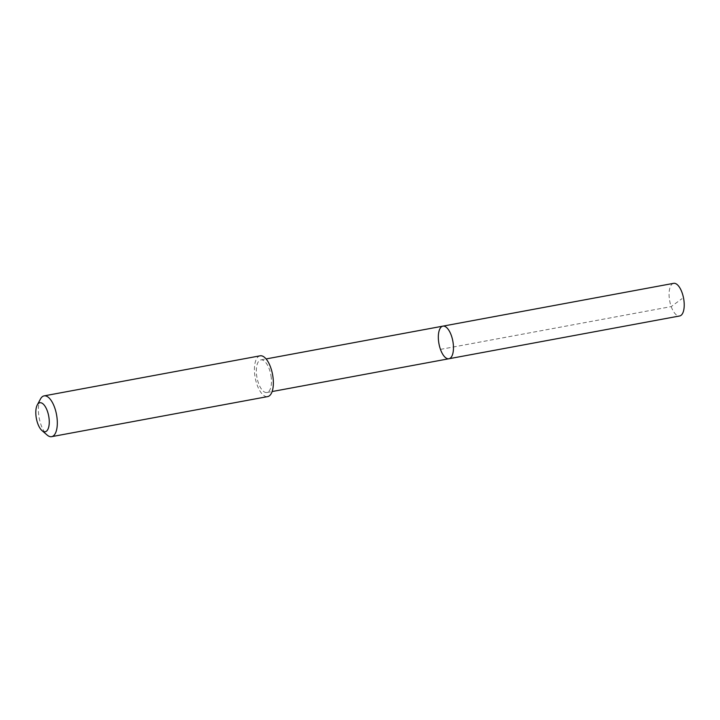 <?xml version="1.0" encoding="UTF-8"?>
<svg xmlns="http://www.w3.org/2000/svg" width="720" height="720" viewBox="0 0 720 720"><rect width="100%" height="100%" fill="white"/><g stroke="black" fill="none" stroke-linecap="round" stroke-linejoin="round"><path stroke-width="0.54" stroke-dasharray="3.6 2.7" d="M673.623 283.338A16.587 7.065 -100.5 0 0 669.303 298.224A16.587 7.065 -100.5 0 0 679.68 315.963M271.251 377.631A16.578 7.056 -100.5 0 0 260.874 359.901A16.578 7.056 -100.5 0 0 256.554 374.778A16.578 7.056 -100.5 0 0 266.922 392.508A16.578 7.056 -100.5 0 0 271.251 377.631M448.929 358.749A16.587 7.065 79.5 0 1 438.957 343.737A16.587 7.065 79.5 0 1 442.881 326.142M260.118 355.815A20.736 8.829 -100.5 0 0 254.709 374.418A20.736 8.829 -100.5 0 0 267.678 396.594M40.437 399.042A20.736 8.829 -100.5 0 0 38.673 414.495A20.736 8.829 -100.5 0 0 47.115 435.024M440.469 349.389L671.211 306.594L682.02 298.656M266.922 392.508L272.133 391.545M260.874 359.901L266.085 358.938"/><path stroke-width="1.08" d="M453.249 343.872A16.587 7.065 79.5 0 1 448.929 358.749A16.587 7.065 79.5 0 1 438.957 343.737A16.587 7.065 79.5 0 1 442.881 326.142A16.587 7.065 79.5 0 1 453.249 343.872A16.587 7.065 79.5 0 1 448.929 358.749L679.68 315.963A16.587 7.065 -100.5 0 0 684 301.077A16.587 7.065 -100.5 0 0 673.623 283.338L442.881 326.142A16.587 7.065 79.5 0 1 453.249 343.872M42.003 430.596L47.115 435.024A20.736 8.829 -100.5 0 0 51.642 436.662L267.678 396.594A20.736 8.829 -100.5 0 0 272.574 374.598A20.736 8.829 -100.5 0 0 260.118 355.815L44.082 395.883A20.736 8.829 -100.5 0 0 40.437 399.042L37.251 405A14.751 6.282 -100.5 0 0 36 415.989A14.751 6.282 -100.5 0 0 42.003 430.596A14.751 6.282 -100.5 0 0 48.708 416.115A14.751 6.282 -100.5 0 0 37.251 405M51.642 436.662A20.736 8.829 -100.5 0 0 56.538 414.666A20.736 8.829 -100.5 0 0 44.082 395.883M272.133 391.545L448.929 358.749M266.085 358.938L442.881 326.142"/></g></svg>
